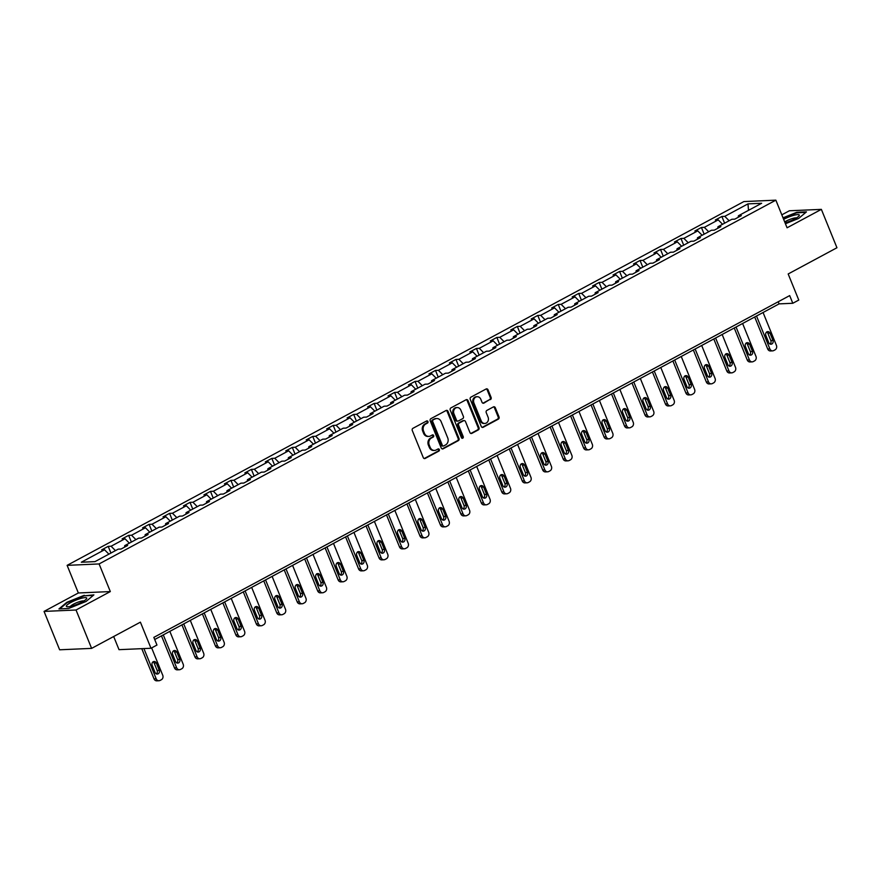 <?xml version="1.0" encoding="UTF-8"?>
<svg xmlns="http://www.w3.org/2000/svg" width="881" height="881" viewBox="0 0 881 881"><rect width="100%" height="100%" fill="white"/><g stroke="black" fill="none" stroke-linecap="round" stroke-linejoin="round"><path stroke-width="1.32" d="M427.946 421.536A1.156 1.002 87.5 0 0 426.624 420.964L412.947 428.309A1.663 1.421 87.5 0 0 412.275 430.512L423.287 457.635A1.663 1.421 87.5 0 0 425.182 458.45L438.859 451.105A1.156 1.002 87.5 0 0 438 448.991L436.238 449.938A5.308 4.559 87.5 0 1 434.509 450.422A5.308 4.559 87.5 0 1 430.159 447.339L429.234 445.07A5.308 4.559 87.5 0 1 431.404 438.033L433.166 437.086A1.156 1.002 87.5 0 0 432.307 434.972L430.545 435.93A5.308 4.559 87.5 0 1 428.816 436.403A5.308 4.559 87.5 0 1 424.466 433.32L423.552 431.062A5.308 4.559 87.5 0 1 425.71 424.025L427.483 423.067A1.156 1.002 87.5 0 0 427.946 421.536M428.816 436.403L427.957 436.447A5.308 4.559 87.5 0 1 423.596 433.353L422.682 431.095A5.308 4.559 87.5 0 1 424.84 424.058L426.613 423.111A1.156 1.002 87.5 0 0 426.569 420.986M424.213 458.538A1.663 1.421 87.5 0 0 424.323 458.494L438 451.138A1.156 1.002 87.5 0 0 437.956 449.024M434.509 450.422L433.639 450.466A5.308 4.559 87.5 0 1 429.289 447.372L428.375 445.114A5.308 4.559 87.5 0 1 430.534 438.077L432.307 437.13A1.156 1.002 87.5 0 0 432.263 435.005M91.613 648.383L59.633 649.793L44.05 611.414L76.03 610.004L91.613 648.383L140.398 622.162L150.992 648.262L156.961 645.057L153.845 637.381L789.684 295.598L792.801 303.273L798.77 300.069L788.176 273.969L836.95 247.748L821.367 209.37L789.387 210.768L781.81 214.843M490.431 399.611A1.663 1.421 87.5 0 0 491.102 397.408L488.019 389.798A1.663 1.421 87.5 0 0 486.114 388.984L470.928 397.144A1.663 1.421 87.5 0 0 470.256 399.346L481.268 426.47A1.663 1.421 87.5 0 0 483.173 427.285L498.36 419.125A1.663 1.421 87.5 0 0 499.031 416.922L495.298 407.727A1.663 1.421 87.5 0 0 493.404 406.912L486.896 410.403A1.663 1.421 87.5 0 0 486.224 412.605L488.074 417.165A4.438 3.81 87.5 0 1 484.825 423.453A4.438 3.81 87.5 0 1 481.191 420.865L473.934 403.013A4.438 3.81 87.5 0 1 477.183 396.725A4.438 3.81 87.5 0 1 480.828 399.302L482.028 402.287A1.663 1.421 87.5 0 0 483.933 403.102L489.572 399.644A1.663 1.421 87.5 0 0 490.243 397.441L487.149 389.831A1.663 1.421 87.5 0 0 486.224 388.928M76.03 610.004L110.323 591.569L99.101 563.939L775.853 200.163L787.074 227.794L821.367 209.37M447.989 411.317A1.663 1.421 87.5 0 0 446.083 410.502L430.897 418.662A1.663 1.421 87.5 0 0 430.225 420.865L441.238 447.989A1.663 1.421 87.5 0 0 443.143 448.803L458.329 440.632A1.663 1.421 87.5 0 0 459.001 438.441L447.989 411.317L447.119 411.35A1.663 1.421 87.5 0 0 446.204 410.447M450.918 407.903L466.104 399.743A1.663 1.421 87.5 0 1 467.998 400.558L479.022 427.681A1.663 1.421 87.5 0 1 478.339 429.884L471.842 433.375A1.663 1.421 87.5 0 1 469.947 432.56L465.476 421.559A1.663 1.421 87.5 0 0 463.571 420.744L459.265 423.056A1.663 1.421 87.5 0 0 458.594 425.259L463.241 436.712A1.156 1.002 87.5 0 1 461.435 437.681L450.235 410.106A1.663 1.421 87.5 0 1 450.918 407.903M738.19 217.31L738.432 215.757L741.328 215.625L734.776 219.149L731.88 219.281L717.982 226.747L720.878 226.626L714.315 230.15L711.419 230.271L697.521 237.749L700.417 237.617L693.865 241.141L690.968 241.273L677.071 248.739L679.956 248.618L673.403 252.142L670.507 252.263L656.609 259.741L659.506 259.609L652.953 263.133L650.057 263.265L636.148 270.731L639.044 270.61L632.492 274.134L629.596 274.255L615.698 281.733L618.594 281.601L612.042 285.125L609.145 285.257L595.237 292.723L598.133 292.602L591.58 296.126L588.684 296.247L574.786 303.725L577.683 303.593L571.119 307.117L568.234 307.249L554.325 314.715L557.221 314.594L550.669 318.118L547.773 318.239L533.875 325.717L536.771 325.585L530.208 329.109L527.312 329.241L513.414 336.707L516.31 336.586L509.758 340.11L506.861 340.231L492.964 347.709L495.86 347.577L489.296 351.101L486.4 351.233L472.502 358.699L475.399 358.567L468.846 362.102L465.95 362.223L452.052 369.701L454.948 369.568L448.385 373.092L445.489 373.225L431.591 380.691L434.487 380.559L427.935 384.083L425.038 384.215L411.141 391.682L414.037 391.56L407.474 395.084L404.577 395.217L390.679 402.683L393.576 402.551L387.023 406.075L384.127 406.207L370.229 413.674L373.126 413.552L366.562 417.076L363.666 417.198L349.768 424.675L352.664 424.543L346.112 428.067L343.216 428.199L329.318 435.666L332.214 435.544L325.651 439.068L322.754 439.19L308.857 446.667L311.753 446.535L305.2 450.059L302.304 450.191L288.406 457.657L291.292 457.536L284.739 461.06L281.843 461.181L267.945 468.659L270.841 468.527L264.289 472.051L261.393 472.183L247.484 479.649L250.38 479.528L243.828 483.052L240.931 483.173L227.034 490.651L229.93 490.519L223.378 494.043L220.481 494.175L206.572 501.641L209.469 501.52L202.916 505.044L200.02 505.165L186.122 512.643L189.019 512.511L182.455 516.035L179.57 516.167L165.661 523.633L168.557 523.512L162.005 527.036L159.109 527.157L145.211 534.635L148.107 534.503L141.544 538.027L138.647 538.159L124.75 545.625L127.646 545.504L121.093 549.028L118.197 549.149L94.983 561.626L81.327 562.232L104.542 549.755L101.645 549.876L108.198 546.352L111.094 546.231L124.992 538.754L122.096 538.886L128.659 535.362L131.555 535.23L145.453 527.763L142.557 527.884L149.109 524.36L152.006 524.239L165.903 516.762L163.007 516.894L169.57 513.37L172.467 513.238L186.365 505.771L183.468 505.892L190.021 502.368L192.917 502.247L206.815 494.77L203.918 494.902L210.482 491.378L213.378 491.246L227.276 483.779L224.38 483.9L230.932 480.376L233.828 480.255L247.726 472.778L244.841 472.91L251.393 469.386L254.29 469.254L268.187 461.787L265.291 461.908L271.844 458.384L274.74 458.263L288.649 450.786L285.752 450.918L292.305 447.394L295.201 447.262L309.099 439.795L306.203 439.916L312.755 436.392L315.651 436.271L329.56 428.794L326.664 428.926L333.216 425.402L336.113 425.27L350.01 417.803L347.114 417.924L353.677 414.4L356.563 414.279L370.472 406.802L367.575 406.934L374.128 403.41L377.024 403.278L390.922 395.811L388.025 395.943L394.589 392.408L397.485 392.287L411.383 384.81L408.487 384.942L415.039 381.418L417.935 381.286L431.833 373.819L428.937 373.951L435.5 370.427L438.397 370.295L452.294 362.829L449.398 362.95L455.951 359.426L458.847 359.305L472.745 351.827L469.848 351.96L476.412 348.435L479.308 348.303L493.206 340.837L490.31 340.958L496.862 337.434L499.758 337.313L513.656 329.835L510.76 329.968L517.323 326.444L520.219 326.311L534.117 318.845L531.221 318.966L537.773 315.442L540.67 315.321L554.567 307.843L551.671 307.976L558.235 304.452L561.131 304.319L575.029 296.853L572.132 296.974L578.685 293.45L581.581 293.329L595.479 285.851L592.583 285.984L599.146 282.46L602.042 282.327L615.94 274.861L613.044 274.982L619.596 271.458L622.493 271.337L636.39 263.86L633.494 263.992L640.058 260.468L642.954 260.336L656.852 252.869L653.955 252.99L660.508 249.466L663.404 249.345L677.302 241.868L674.417 242L680.969 238.476L683.865 238.344L697.763 230.877L694.867 230.998L701.419 227.474L704.315 227.353L718.224 219.876L715.328 220.008L721.88 216.484L724.777 216.352L747.98 203.874L761.647 203.28L738.432 215.757M99.101 563.939L67.121 565.349L743.872 201.573L775.853 200.163M722.585 224.27L718.224 219.876M708.687 231.747L704.315 227.353M717.74 228.311L717.982 226.747M702.135 235.271L697.763 230.877M688.226 242.738L683.865 238.344M697.278 239.302L697.521 237.749M681.674 246.262L677.302 241.868M667.776 253.739L663.404 249.345M676.828 250.303L677.071 248.739M661.213 257.263L656.852 252.869M647.315 264.729L642.954 260.336M656.367 261.294L656.609 259.741M640.762 268.253L636.39 263.86M626.865 275.731L622.493 271.337M635.917 272.295L636.148 270.731M620.301 279.255L615.94 274.861M606.403 286.721L602.042 282.327M615.456 283.286L615.698 281.733M599.851 290.245L595.479 285.851M585.953 297.723L581.581 293.329M595.005 294.287L595.237 292.723M579.39 301.247L575.029 296.853M565.492 308.713L561.131 304.319M574.544 305.278L574.786 303.725M558.939 312.237L554.567 307.843M545.042 319.715L540.67 315.321M554.094 316.279L554.325 314.715M538.478 323.239L534.117 318.845M524.58 330.705L520.219 326.311M533.633 327.269L533.875 325.717M518.028 334.229L513.656 329.835M504.13 341.707L499.758 337.313M513.183 338.271L513.414 336.707M497.567 345.231L493.206 340.837M483.669 352.697L479.308 348.303M492.721 349.261L492.964 347.709M477.117 356.221L472.745 351.827M463.219 363.699L458.847 359.305M472.271 360.252L472.502 358.699M456.655 367.223L452.294 362.829M442.758 374.689L438.397 370.295M451.81 371.253L452.052 369.701M436.205 378.213L431.833 373.819M422.307 385.691L417.935 381.286M431.36 382.244L431.591 380.691M415.744 389.215L411.383 384.81M401.846 396.681L397.485 392.287M410.898 393.245L411.141 391.682M395.294 400.205L390.922 395.811M381.385 407.672L377.024 403.278M390.437 404.236L390.679 402.683M374.832 411.196L370.472 406.802M360.935 418.673L356.563 414.279M369.987 415.237L370.229 413.674M354.382 422.197L350.01 417.803M340.473 429.664L336.113 425.27M349.526 426.228L349.768 424.675M333.921 433.188L329.56 428.794M320.023 440.665L315.651 436.271M329.076 437.229L329.318 435.666M313.471 444.189L309.099 439.795M299.562 451.656L295.201 447.262M308.614 448.22L308.857 446.667M293.01 455.18L288.649 450.786M279.112 462.657L274.74 458.263M288.164 459.221L288.406 457.657M272.559 466.181L268.187 461.787M258.651 473.648L254.29 469.254M267.703 470.212L267.945 468.659M252.098 477.172L247.726 472.778M238.2 484.649L233.828 480.255M247.253 481.213L247.484 479.649M231.637 488.173L227.276 483.779M217.739 495.64L213.378 491.246M226.791 492.204L227.034 490.651M211.187 499.164L206.815 494.77M197.289 506.641L192.917 502.247M206.341 503.205L206.572 501.641M190.725 510.165L186.365 505.771M176.828 517.632L172.467 513.238M185.88 514.196L186.122 512.643M170.275 521.156L165.903 516.762M156.377 528.633L152.006 524.239M165.43 525.197L165.661 523.633M149.814 532.157L145.453 527.763M135.916 539.624L131.555 535.23M144.969 536.188L145.211 534.635M129.364 543.148L124.992 538.754M115.466 550.625L111.094 546.231M124.518 547.189L124.75 545.625M108.903 554.149L104.542 549.755M113.682 636.534L119.012 649.671L150.992 648.262M110.323 591.569L78.343 592.979L44.05 611.414M78.343 592.979L67.121 565.349M154.704 639.507L779.101 303.879L792.801 303.273M778.242 301.754L779.101 303.879M729.138 220.746L724.777 216.352M747.98 203.874L748.509 210.339M110.929 553.059L108.198 546.352M131.379 542.068L128.659 535.362M151.84 531.067L149.109 524.36M172.291 520.076L169.57 513.37M192.752 509.075L190.021 502.368M213.202 498.084L210.482 491.378M233.663 487.083L230.932 480.376M254.113 476.092L251.393 469.386M274.575 465.091L271.844 458.384M295.025 454.1L292.305 447.394M315.486 443.099L312.755 436.392M335.936 432.108L333.216 425.402M356.398 421.107L353.677 414.4M376.848 410.117L374.128 403.41M397.309 399.126L394.589 392.408M417.759 388.125L415.039 381.418M438.22 377.134L435.5 370.427M458.671 366.133L455.951 359.426M479.132 355.142L476.412 348.435M499.582 344.141L496.862 337.434M520.043 333.15L517.323 326.444M540.505 322.149L537.773 315.442M560.955 311.158L558.235 304.452M581.416 300.157L578.685 293.45M601.866 289.166L599.146 282.46M622.327 278.165L619.596 271.458M642.778 267.174L640.058 260.468M663.239 256.173L660.508 249.466M683.689 245.182L680.969 238.476M704.15 234.181L701.419 227.474M724.6 223.19L721.88 216.484M84.268 595.303L66.802 602.318L58.961 608.914L68.597 608.485L86.063 601.47L93.904 594.884L84.477 595.809M785.434 223.752L798.615 218.455L806.456 211.869L796.82 212.288L783.022 217.827M442.163 448.892A1.663 1.421 87.5 0 0 442.273 448.836L457.459 440.676A1.663 1.421 87.5 0 0 458.142 438.474L447.119 411.35M433.177 420.006A1.156 1.002 87.5 0 0 432.703 421.547L442.372 445.357A1.156 1.002 87.5 0 0 443.694 445.929L445.566 444.927A5.308 4.559 87.5 0 0 447.724 437.89L441.117 421.614A5.308 4.559 87.5 0 0 436.767 418.53A5.308 4.559 87.5 0 0 435.038 419.004L432.307 420.05A1.156 1.002 87.5 0 0 431.833 421.592L432.703 421.547M443.319 446.039L442.46 446.072A1.156 1.002 87.5 0 1 441.502 445.401L431.833 421.592M436.767 418.53L435.897 418.563A5.308 4.559 87.5 0 0 434.179 419.048L435.038 419.004M432.307 420.05L434.179 419.048M470.861 433.463A1.663 1.421 87.5 0 0 470.983 433.408L477.48 429.917A1.663 1.421 87.5 0 0 478.152 427.714L467.139 400.591A1.663 1.421 87.5 0 0 466.214 399.688M464.111 420.589L463.252 420.633A1.663 1.421 87.5 0 0 462.712 420.777L458.395 423.1A1.663 1.421 87.5 0 0 457.724 425.292L462.371 436.745L463.241 436.712M461.952 438.264A1.156 1.002 87.5 0 0 462.371 436.745M460.84 410.139A4.438 3.81 87.5 0 0 457.206 407.562A4.438 3.81 87.5 0 0 453.957 413.839L456.512 420.138A1.663 1.421 87.5 0 0 458.406 420.953L462.723 418.629A1.663 1.421 87.5 0 0 463.395 416.438L460.84 410.139M457.206 407.562L456.336 407.595A4.438 3.81 87.5 0 0 453.087 413.883L453.957 413.839M457.867 421.096L457.008 421.14A1.663 1.421 87.5 0 1 455.642 420.171L453.087 413.883M482.953 403.19A1.663 1.421 87.5 0 0 483.063 403.135L489.572 399.644M477.183 396.725L476.324 396.769A4.438 3.81 87.5 0 0 473.075 403.046L473.934 403.013M484.825 423.453L483.966 423.486A4.438 3.81 87.5 0 1 480.321 420.909L473.075 403.046M482.193 427.373A1.663 1.421 87.5 0 0 482.303 427.318L497.49 419.158A1.663 1.421 87.5 0 0 498.161 416.955L494.439 407.771A1.663 1.421 87.5 0 0 493.514 406.857M141.764 648.669L154.021 678.866A3.381 2.907 -92.5 0 0 156.796 680.837L158.954 680.738A3.381 2.907 87.5 0 0 160.056 680.44L161.366 679.736A3.381 2.907 87.5 0 0 162.743 675.253L151.642 647.92M158.954 680.738A3.381 2.907 87.5 0 1 156.179 678.777L143.922 648.581M156.245 673.921A2.709 2.324 87.5 0 0 157.159 670.452L154.164 663.085A2.709 2.324 87.5 0 0 153.041 661.774M159.318 670.364L156.322 662.986A2.709 2.324 87.5 0 0 152.127 665.243L155.122 672.61A2.709 2.324 87.5 0 0 159.318 670.364L157.159 670.452M161.476 635.862L174.482 667.875A3.381 2.907 -92.5 0 0 177.246 669.846L179.405 669.747A3.381 2.907 87.5 0 0 180.506 669.439L181.816 668.734A3.381 2.907 87.5 0 0 183.193 664.252L169.846 631.369M179.405 669.747A3.381 2.907 87.5 0 1 176.641 667.776L163.282 634.893M176.696 662.93A2.709 2.324 87.5 0 0 177.61 659.462L174.614 652.083A2.709 2.324 87.5 0 0 173.491 650.784M179.768 659.362L176.784 651.995A2.709 2.324 87.5 0 0 172.588 654.253L175.572 661.62A2.709 2.324 87.5 0 0 179.768 659.362L177.61 659.462M181.938 624.871L194.932 656.874A3.381 2.907 -92.5 0 0 197.707 658.845L199.866 658.746A3.381 2.907 87.5 0 0 200.967 658.448L202.278 657.744A3.381 2.907 87.5 0 0 203.654 653.262L190.296 620.378M199.866 658.746A3.381 2.907 87.5 0 1 197.091 656.785L183.744 623.902M197.157 651.929A2.709 2.324 87.5 0 0 198.071 648.46L195.075 641.093A2.709 2.324 87.5 0 0 193.952 639.782M200.229 648.372L197.234 640.994A2.709 2.324 87.5 0 0 193.038 643.251L196.034 650.619A2.709 2.324 87.5 0 0 200.229 648.372L198.071 648.46M66.361 606.293A10.979 2.147 -22.1 0 0 67.286 606.767A10.979 2.147 -22.1 0 0 77.363 604.201A10.979 2.147 -22.1 0 0 86.382 599.014A10.979 2.147 -22.1 0 0 86.745 598.111A10.979 2.147 -22.1 0 0 75.953 600.126A10.979 2.147 -22.1 0 0 66.361 606.293M59.776 608.87L67.22 602.615L84.147 595.82L93.265 595.413M83.926 600.952A7.522 1.476 -22.1 0 0 76.735 602.659A7.522 1.476 -22.1 0 0 70.403 606.436M785.081 222.882A10.979 2.147 -22.1 0 0 798.935 215.999A10.979 2.147 -22.1 0 0 799.298 215.096A10.979 2.147 -22.1 0 0 783.65 219.347M783.187 218.224L796.699 212.806L805.818 212.398M796.479 217.926A7.522 1.476 -22.1 0 0 784.696 221.935M202.388 613.87L215.393 645.883A3.381 2.907 -92.5 0 0 218.158 647.854L220.327 647.755A3.381 2.907 87.5 0 0 221.417 647.447L222.728 646.742A3.381 2.907 87.5 0 0 224.104 642.26L210.757 609.377M220.327 647.755A3.381 2.907 87.5 0 1 217.552 645.784L204.194 612.901M217.607 640.939A2.709 2.324 87.5 0 0 218.521 637.47L215.526 630.102A2.709 2.324 87.5 0 0 214.402 628.792M220.679 637.37L217.695 630.003A2.709 2.324 87.5 0 0 213.499 632.261L216.484 639.628A2.709 2.324 87.5 0 0 220.679 637.37L218.521 637.47M222.849 602.879L235.844 634.893A3.381 2.907 -92.5 0 0 238.619 636.853L240.777 636.754A3.381 2.907 87.5 0 0 241.879 636.456L243.189 635.752A3.381 2.907 87.5 0 0 244.566 631.27L231.207 598.386M240.777 636.754A3.381 2.907 87.5 0 1 238.002 634.794L224.655 601.91M238.068 629.937A2.709 2.324 87.5 0 0 238.982 626.468L235.987 619.101A2.709 2.324 87.5 0 0 234.864 617.79M241.141 626.38L238.145 619.002A2.709 2.324 87.5 0 0 233.95 621.259L236.945 628.627A2.709 2.324 87.5 0 0 241.141 626.38L238.982 626.468M243.299 591.878L256.305 623.891A3.381 2.907 -92.5 0 0 259.069 625.862L261.239 625.763A3.381 2.907 87.5 0 0 262.329 625.455L263.639 624.75A3.381 2.907 87.5 0 0 265.016 620.268L251.669 587.385M261.239 625.763A3.381 2.907 87.5 0 1 258.463 623.792L245.105 590.909M258.518 618.947A2.709 2.324 87.5 0 0 259.432 615.478L256.437 608.11A2.709 2.324 87.5 0 0 255.314 606.8M261.591 615.379L258.607 608.011A2.709 2.324 87.5 0 0 254.411 610.269L257.395 617.636A2.709 2.324 87.5 0 0 261.591 615.379L259.432 615.478M263.76 580.887L276.755 612.901A3.381 2.907 -92.5 0 0 279.53 614.861L281.689 614.773A3.381 2.907 87.5 0 0 282.79 614.464L284.1 613.76A3.381 2.907 87.5 0 0 285.477 609.278L272.119 576.394M281.689 614.773A3.381 2.907 87.5 0 1 278.914 612.802L265.566 579.918M278.98 607.945A2.709 2.324 87.5 0 0 279.894 604.476L276.898 597.109A2.709 2.324 87.5 0 0 275.775 595.798M282.052 604.388L279.057 597.01A2.709 2.324 87.5 0 0 274.861 599.267L277.856 606.635A2.709 2.324 87.5 0 0 282.052 604.388L279.894 604.476M284.222 569.897L297.216 601.899A3.381 2.907 -92.5 0 0 299.981 603.87L302.15 603.771A3.381 2.907 87.5 0 0 303.24 603.463L304.551 602.758A3.381 2.907 87.5 0 0 305.927 598.276L292.58 565.393M302.15 603.771A3.381 2.907 87.5 0 1 299.375 601.8L286.017 568.917M299.43 596.955A2.709 2.324 87.5 0 0 300.344 593.486L297.349 586.118A2.709 2.324 87.5 0 0 296.236 584.808M302.502 593.387L299.518 586.019A2.709 2.324 87.5 0 0 295.322 588.277L298.307 595.644A2.709 2.324 87.5 0 0 302.502 593.387L300.344 593.486M304.672 558.895L317.667 590.909A3.381 2.907 -92.5 0 0 320.442 592.869L322.6 592.781A3.381 2.907 87.5 0 0 323.701 592.473L325.012 591.768A3.381 2.907 87.5 0 0 326.388 587.286L313.03 554.402M322.6 592.781A3.381 2.907 87.5 0 1 319.836 590.81L306.478 557.926M319.891 585.953A2.709 2.324 87.5 0 0 320.805 582.484L317.81 575.117A2.709 2.324 87.5 0 0 316.686 573.806M322.964 582.396L319.968 575.029A2.709 2.324 87.5 0 0 315.772 577.275L318.768 584.654A2.709 2.324 87.5 0 0 322.964 582.396L320.805 582.484M325.133 547.905L338.128 579.907A3.381 2.907 -92.5 0 0 340.892 581.878L343.061 581.779A3.381 2.907 87.5 0 0 344.152 581.471L345.462 580.766A3.381 2.907 87.5 0 0 346.839 576.284L333.492 543.401M343.061 581.779A3.381 2.907 87.5 0 1 340.286 579.819L326.939 546.925M340.341 574.963A2.709 2.324 87.5 0 0 341.255 571.494L338.271 564.126A2.709 2.324 87.5 0 0 337.148 562.816M343.414 571.395L340.429 564.027A2.709 2.324 87.5 0 0 336.234 566.285L339.218 573.652A2.709 2.324 87.5 0 0 343.414 571.395L341.255 571.494M345.583 536.903L358.578 568.917A3.381 2.907 -92.5 0 0 361.353 570.877L363.512 570.789A3.381 2.907 87.5 0 0 364.613 570.481L365.923 569.776A3.381 2.907 87.5 0 0 367.3 565.294L353.942 532.41M363.512 570.789A3.381 2.907 87.5 0 1 360.747 568.818L347.389 535.934M360.803 563.972A2.709 2.324 87.5 0 0 361.717 560.492L358.721 553.125A2.709 2.324 87.5 0 0 357.598 551.814M363.875 560.404L360.88 553.037A2.709 2.324 87.5 0 0 356.684 555.283L359.679 562.662A2.709 2.324 87.5 0 0 363.875 560.404L361.717 560.492M366.044 525.913L379.039 557.915A3.381 2.907 -92.5 0 0 381.803 559.887L383.973 559.787A3.381 2.907 87.5 0 0 385.063 559.479L386.385 558.774A3.381 2.907 87.5 0 0 387.75 554.303L374.403 521.409M383.973 559.787A3.381 2.907 87.5 0 1 381.198 557.827L367.851 524.933M381.253 552.971A2.709 2.324 87.5 0 0 382.167 549.502L379.182 542.134A2.709 2.324 87.5 0 0 378.059 540.824M384.336 549.403L381.341 542.035A2.709 2.324 87.5 0 0 377.145 544.293L380.129 551.66A2.709 2.324 87.5 0 0 384.336 549.403L382.167 549.502M386.495 514.911L399.489 546.925A3.381 2.907 -92.5 0 0 402.265 548.885L404.423 548.797A3.381 2.907 87.5 0 0 405.524 548.489L406.835 547.784A3.381 2.907 87.5 0 0 408.211 543.302L394.853 510.418M404.423 548.797A3.381 2.907 87.5 0 1 401.659 546.826L388.301 513.942M401.714 541.98A2.709 2.324 87.5 0 0 402.628 538.5L399.633 531.133A2.709 2.324 87.5 0 0 398.509 529.822M404.786 538.412L401.791 531.045A2.709 2.324 87.5 0 0 397.595 533.291L400.591 540.67A2.709 2.324 87.5 0 0 404.786 538.412L402.628 538.5M406.956 503.921L419.951 535.923A3.381 2.907 -92.5 0 0 422.726 537.895L424.884 537.795A3.381 2.907 87.5 0 0 425.986 537.487L427.296 536.782A3.381 2.907 87.5 0 0 428.673 532.311L415.314 499.428M424.884 537.795A3.381 2.907 87.5 0 1 422.109 535.835L408.762 502.952M422.164 530.979A2.709 2.324 87.5 0 0 423.078 527.51L420.094 520.142A2.709 2.324 87.5 0 0 418.971 518.832M425.248 527.411L422.252 520.043A2.709 2.324 87.5 0 0 418.057 522.301L421.052 529.668A2.709 2.324 87.5 0 0 425.248 527.411L423.078 527.51M427.406 492.92L440.401 524.933A3.381 2.907 -92.5 0 0 443.176 526.893L445.334 526.805A3.381 2.907 87.5 0 0 446.436 526.497L447.746 525.792A3.381 2.907 87.5 0 0 449.123 521.31L435.776 488.426M445.334 526.805A3.381 2.907 87.5 0 1 442.57 524.834L429.212 491.95M442.625 519.988A2.709 2.324 87.5 0 0 443.539 516.508L440.544 509.141A2.709 2.324 87.5 0 0 439.421 507.83M445.698 516.42L442.703 509.053A2.709 2.324 87.5 0 0 438.507 511.299L441.502 518.678A2.709 2.324 87.5 0 0 445.698 516.42L443.539 516.508M447.867 481.929L460.862 513.931A3.381 2.907 -92.5 0 0 463.637 515.903L465.796 515.803A3.381 2.907 87.5 0 0 466.897 515.495L468.207 514.79A3.381 2.907 87.5 0 0 469.584 510.319L456.226 477.436M465.796 515.803A3.381 2.907 87.5 0 1 463.021 513.843L449.673 480.96M463.087 508.987A2.709 2.324 87.5 0 0 463.99 505.518L461.005 498.15A2.709 2.324 87.5 0 0 459.882 496.84M466.159 505.419L463.164 498.051A2.709 2.324 87.5 0 0 458.968 500.309L461.963 507.676A2.709 2.324 87.5 0 0 466.159 505.419L463.99 505.518M468.318 470.928L481.312 502.941A3.381 2.907 -92.5 0 0 484.087 504.901L486.246 504.813A3.381 2.907 87.5 0 0 487.347 504.505L488.658 503.8A3.381 2.907 87.5 0 0 490.034 499.318L476.687 466.434M486.246 504.813A3.381 2.907 87.5 0 1 483.482 502.842L470.124 469.958M483.537 497.996A2.709 2.324 87.5 0 0 484.451 494.516L481.455 487.149A2.709 2.324 87.5 0 0 480.332 485.838M486.609 494.428L483.614 487.061A2.709 2.324 87.5 0 0 479.418 489.318L482.414 496.686A2.709 2.324 87.5 0 0 486.609 494.428L484.451 494.516M488.779 459.937L501.774 491.939A3.381 2.907 -92.5 0 0 504.549 493.911L506.707 493.812A3.381 2.907 87.5 0 0 507.808 493.514L509.119 492.809A3.381 2.907 87.5 0 0 510.495 488.327L497.137 455.444M506.707 493.812A3.381 2.907 87.5 0 1 503.932 491.851L490.585 458.968M503.998 486.995A2.709 2.324 87.5 0 0 504.901 483.526L501.917 476.158A2.709 2.324 87.5 0 0 500.793 474.848M507.071 483.427L504.075 476.059A2.709 2.324 87.5 0 0 499.879 478.317L502.875 485.684A2.709 2.324 87.5 0 0 507.071 483.427L504.901 483.526M509.229 448.936L522.235 480.949A3.381 2.907 -92.5 0 0 524.999 482.909L527.157 482.821A3.381 2.907 87.5 0 0 528.259 482.513L529.569 481.808A3.381 2.907 87.5 0 0 530.946 477.326L517.599 444.442M527.157 482.821A3.381 2.907 87.5 0 1 524.393 480.85L511.035 447.966M524.448 476.004A2.709 2.324 87.5 0 0 525.362 472.535L522.367 465.157A2.709 2.324 87.5 0 0 521.244 463.846M527.521 472.436L524.525 465.069A2.709 2.324 87.5 0 0 520.33 467.326L523.325 474.694A2.709 2.324 87.5 0 0 527.521 472.436L525.362 472.535M529.69 437.945L542.685 469.947A3.381 2.907 -92.5 0 0 545.46 471.919L547.619 471.82A3.381 2.907 87.5 0 0 548.72 471.522L550.03 470.817A3.381 2.907 87.5 0 0 551.407 466.335L538.049 433.452M547.619 471.82A3.381 2.907 87.5 0 1 544.843 469.859L531.496 436.976M544.91 465.003A2.709 2.324 87.5 0 0 545.813 461.534L542.828 454.167A2.709 2.324 87.5 0 0 541.705 452.856M547.982 461.435L544.987 454.067A2.709 2.324 87.5 0 0 540.791 456.325L543.786 463.692A2.709 2.324 87.5 0 0 547.982 461.435L545.813 461.534M550.14 426.944L563.146 458.957A3.381 2.907 -92.5 0 0 565.91 460.917L568.069 460.829A3.381 2.907 87.5 0 0 569.17 460.521L570.481 459.816A3.381 2.907 87.5 0 0 571.857 455.334L558.51 422.451M568.069 460.829A3.381 2.907 87.5 0 1 565.305 458.858L551.947 425.975M565.36 454.012A2.709 2.324 87.5 0 0 566.274 450.543L563.278 443.165A2.709 2.324 87.5 0 0 562.155 441.855M568.432 450.444L565.448 443.077A2.709 2.324 87.5 0 0 561.241 445.334L564.236 452.702A2.709 2.324 87.5 0 0 568.432 450.444L566.274 450.543M570.602 415.953L583.596 447.955A3.381 2.907 -92.5 0 0 586.372 449.927L588.53 449.828A3.381 2.907 87.5 0 0 589.631 449.53L590.942 448.825A3.381 2.907 87.5 0 0 592.318 444.343L578.96 411.46M588.53 449.828A3.381 2.907 87.5 0 1 585.755 447.867L572.408 414.984M585.821 443.011A2.709 2.324 87.5 0 0 586.735 439.542L583.74 432.175A2.709 2.324 87.5 0 0 582.616 430.864M588.893 439.443L585.898 432.075A2.709 2.324 87.5 0 0 581.702 434.333L584.698 441.7A2.709 2.324 87.5 0 0 588.893 439.443L586.735 439.542M591.052 404.952L604.058 436.965A3.381 2.907 -92.5 0 0 606.822 438.936L608.98 438.837A3.381 2.907 87.5 0 0 610.081 438.529L611.392 437.824A3.381 2.907 87.5 0 0 612.769 433.342L599.421 400.459M608.98 438.837A3.381 2.907 87.5 0 1 606.216 436.866L592.858 403.983M606.271 432.02A2.709 2.324 87.5 0 0 607.185 428.551L604.19 421.173A2.709 2.324 87.5 0 0 603.067 419.874M609.344 428.452L606.359 421.085A2.709 2.324 87.5 0 0 602.163 423.343L605.148 430.71A2.709 2.324 87.5 0 0 609.344 428.452L607.185 428.551M611.513 393.961L624.508 425.964A3.381 2.907 -92.5 0 0 627.283 427.935L629.441 427.836A3.381 2.907 87.5 0 0 630.543 427.538L631.853 426.833A3.381 2.907 87.5 0 0 633.23 422.351L619.872 389.468M629.441 427.836A3.381 2.907 87.5 0 1 626.666 425.875L613.319 392.992M626.732 421.019A2.709 2.324 87.5 0 0 627.646 417.55L624.651 410.183A2.709 2.324 87.5 0 0 623.528 408.872M629.805 417.462L626.809 410.083A2.709 2.324 87.5 0 0 622.614 412.341L625.609 419.708A2.709 2.324 87.5 0 0 629.805 417.462L627.646 417.55M631.963 382.96L644.969 414.973A3.381 2.907 -92.5 0 0 647.733 416.944L649.903 416.845A3.381 2.907 87.5 0 0 650.993 416.537L652.303 415.832A3.381 2.907 87.5 0 0 653.68 411.35L640.333 378.467M649.903 416.845A3.381 2.907 87.5 0 1 647.128 414.874L633.769 381.991M647.183 410.028A2.709 2.324 87.5 0 0 648.097 406.559L645.101 399.192A2.709 2.324 87.5 0 0 643.978 397.882M650.255 406.46L647.271 399.093A2.709 2.324 87.5 0 0 643.075 401.351L646.059 408.718A2.709 2.324 87.5 0 0 650.255 406.46L648.097 406.559M652.425 371.969L665.419 403.972A3.381 2.907 -92.5 0 0 668.194 405.943L670.353 405.844A3.381 2.907 87.5 0 0 671.454 405.546L672.765 404.842A3.381 2.907 87.5 0 0 674.141 400.359L660.783 367.476M670.353 405.844A3.381 2.907 87.5 0 1 667.578 403.883L654.231 371M667.644 399.027A2.709 2.324 87.5 0 0 668.558 395.558L665.562 388.191A2.709 2.324 87.5 0 0 664.439 386.88M670.716 395.47L667.721 388.092A2.709 2.324 87.5 0 0 663.525 390.349L666.521 397.716A2.709 2.324 87.5 0 0 670.716 395.47L668.558 395.558M672.886 360.968L685.881 392.981A3.381 2.907 -92.5 0 0 688.645 394.952L690.814 394.853A3.381 2.907 87.5 0 0 691.904 394.545L693.215 393.84A3.381 2.907 87.5 0 0 694.591 389.358L681.244 356.475M690.814 394.853A3.381 2.907 87.5 0 1 688.039 392.882L674.681 359.999M688.094 388.036A2.709 2.324 87.5 0 0 689.008 384.568L686.013 377.2A2.709 2.324 87.5 0 0 684.889 375.89M691.167 384.468L688.182 377.101A2.709 2.324 87.5 0 0 683.986 379.359L686.971 386.726A2.709 2.324 87.5 0 0 691.167 384.468L689.008 384.568M693.336 349.977L706.331 381.991A3.381 2.907 -92.5 0 0 709.106 383.951L711.264 383.852A3.381 2.907 87.5 0 0 712.366 383.554L713.676 382.85A3.381 2.907 87.5 0 0 715.053 378.367L701.694 345.484M711.264 383.852A3.381 2.907 87.5 0 1 708.5 381.891L695.142 349.008M708.555 377.035A2.709 2.324 87.5 0 0 709.469 373.566L706.474 366.199A2.709 2.324 87.5 0 0 705.351 364.888M711.628 373.478L708.632 366.1A2.709 2.324 87.5 0 0 704.437 368.357L707.432 375.724A2.709 2.324 87.5 0 0 711.628 373.478L709.469 373.566M713.797 338.976L726.792 370.989A3.381 2.907 -92.5 0 0 729.556 372.96L731.726 372.861A3.381 2.907 87.5 0 0 732.816 372.553L734.126 371.848A3.381 2.907 87.5 0 0 735.503 367.366L722.156 334.483M731.726 372.861A3.381 2.907 87.5 0 1 728.95 370.89L715.603 338.007M729.005 366.044A2.709 2.324 87.5 0 0 729.92 362.576L726.924 355.208A2.709 2.324 87.5 0 0 725.812 353.898M732.078 362.476L729.094 355.109A2.709 2.324 87.5 0 0 724.898 357.367L727.882 364.734A2.709 2.324 87.5 0 0 732.078 362.476L729.92 362.576M734.247 327.985L747.242 359.999A3.381 2.907 -92.5 0 0 750.017 361.959L752.176 361.871A3.381 2.907 87.5 0 0 753.277 361.562L754.588 360.858A3.381 2.907 87.5 0 0 755.964 356.376L742.606 323.492M752.176 361.871A3.381 2.907 87.5 0 1 749.412 359.9L736.053 327.016M749.467 355.043A2.709 2.324 87.5 0 0 750.381 351.574L747.385 344.207A2.709 2.324 87.5 0 0 746.262 342.896M752.539 351.486L749.544 344.119A2.709 2.324 87.5 0 0 745.348 346.365L748.343 353.733A2.709 2.324 87.5 0 0 752.539 351.486L750.381 351.574M754.709 316.995L767.703 348.997A3.381 2.907 -92.5 0 0 770.468 350.968L772.637 350.869A3.381 2.907 87.5 0 0 773.727 350.561L775.049 349.856A3.381 2.907 87.5 0 0 776.414 345.374L763.067 312.491M772.637 350.869A3.381 2.907 87.5 0 1 769.862 348.898L756.515 316.015M769.917 344.053A2.709 2.324 87.5 0 0 770.831 340.584L767.847 333.216A2.709 2.324 87.5 0 0 766.723 331.906M772.989 340.484L770.005 333.117A2.709 2.324 87.5 0 0 765.809 335.375L768.794 342.742A2.709 2.324 87.5 0 0 772.989 340.484L770.831 340.584M424.84 424.058L425.71 424.025M422.682 431.095L423.552 431.062M423.596 433.353L424.466 433.32M432.307 437.13L433.166 437.086M430.534 438.077L431.404 438.033M428.375 445.114L429.234 445.07M429.289 447.372L430.159 447.339M438 451.138L438.859 451.105M424.323 458.494L425.182 458.45M426.613 423.111L427.483 423.067M458.142 438.474L459.001 438.441M457.459 440.676L458.329 440.632M442.273 448.836L443.143 448.803M441.502 445.401L442.372 445.357M467.139 400.591L467.998 400.558M478.152 427.714L479.022 427.681M477.48 429.917L478.339 429.884M470.983 433.408L471.842 433.375M462.712 420.777L463.571 420.744M458.395 423.1L459.265 423.056M457.724 425.292L458.594 425.259M455.642 420.171L456.512 420.138M483.063 403.135L483.933 403.102M480.321 420.909L481.191 420.865M494.439 407.771L495.298 407.727M498.161 416.955L499.031 416.922M497.49 419.158L498.36 419.125M482.303 427.318L483.173 427.285M487.149 389.831L488.019 389.798M490.243 397.441L491.102 397.408M156.179 678.777L154.021 678.866M154.164 663.085L156.322 662.986M176.641 667.776L174.482 667.875M174.614 652.083L176.784 651.995M197.091 656.785L194.932 656.874M195.075 641.093L197.234 640.994M217.552 645.784L215.393 645.883M215.526 630.102L217.695 630.003M238.002 634.794L235.844 634.893M235.987 619.101L238.145 619.002M258.463 623.792L256.305 623.891M256.437 608.11L258.607 608.011M278.914 612.802L276.755 612.901M276.898 597.109L279.057 597.01M299.375 601.8L297.216 601.899M297.349 586.118L299.518 586.019M319.836 590.81L317.667 590.909M317.81 575.117L319.968 575.029M340.286 579.819L338.128 579.907M338.271 564.126L340.429 564.027M360.747 568.818L358.578 568.917M358.721 553.125L360.88 553.037M381.198 557.827L379.039 557.915M379.182 542.134L381.341 542.035M401.659 546.826L399.489 546.925M399.633 531.133L401.791 531.045M422.109 535.835L419.951 535.923M420.094 520.142L422.252 520.043M442.57 524.834L440.401 524.933M440.544 509.141L442.703 509.053M463.021 513.843L460.862 513.931M461.005 498.15L463.164 498.051M483.482 502.842L481.312 502.941M481.455 487.149L483.614 487.061M503.932 491.851L501.774 491.939M501.917 476.158L504.075 476.059M524.393 480.85L522.235 480.949M522.367 465.157L524.525 465.069M544.843 469.859L542.685 469.947M542.828 454.167L544.987 454.067M565.305 458.858L563.146 458.957M563.278 443.165L565.448 443.077M585.755 447.867L583.596 447.955M583.74 432.175L585.898 432.075M606.216 436.866L604.058 436.965M604.19 421.173L606.359 421.085M626.666 425.875L624.508 425.964M624.651 410.183L626.809 410.083M647.128 414.874L644.969 414.973M645.101 399.192L647.271 399.093M667.578 403.883L665.419 403.972M665.562 388.191L667.721 388.092M688.039 392.882L685.881 392.981M686.013 377.2L688.182 377.101M708.5 381.891L706.331 381.991M706.474 366.199L708.632 366.1M728.95 370.89L726.792 370.989M726.924 355.208L729.094 355.109M749.412 359.9L747.242 359.999M747.385 344.207L749.544 344.119M769.862 348.898L767.703 348.997M767.847 333.216L770.005 333.117"/></g></svg>
